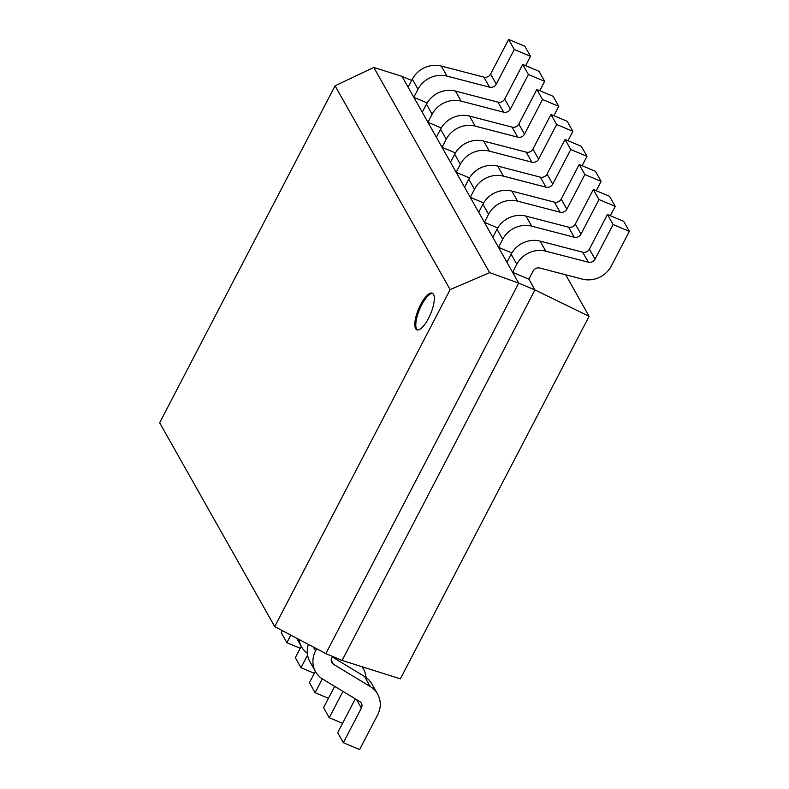 <?xml version="1.0" encoding="UTF-8"?>
<svg xmlns="http://www.w3.org/2000/svg" width="789" height="789" viewBox="0 0 789 789"><rect width="100%" height="100%" fill="white"/><g stroke="black" fill="none" stroke-linecap="round" stroke-linejoin="round"><path stroke-width="1.18" d="M415.635 328.648A19.873 6.49 -67.2 0 0 416.868 329.822A19.873 6.49 -67.2 0 0 429.541 316.251A19.873 6.49 -67.2 0 0 433.486 294.346A19.873 6.49 -67.2 0 0 432.264 293.173A19.873 6.49 -67.2 0 0 419.58 306.743A19.873 6.49 -67.2 0 0 415.635 328.648M432.727 293.439A19.873 6.49 -67.2 0 0 420.221 307.897A19.873 6.49 -67.2 0 0 416.622 329.062A19.873 6.49 -67.2 0 0 417.381 329.97M427.174 102.905L413.811 97.284L418.002 89.226A24.291 22.26 -29.4 0 1 446.988 76.109L489.525 87.165A5.651 5.178 150.6 0 0 496.261 84.117L514.29 49.49L530.533 56.315L525.661 65.684M441.288 127.907L427.924 122.295L401.995 76.365L411.68 80.439M455.401 152.918L442.037 147.306L427.924 122.295L432.116 114.237A24.291 22.26 -29.4 0 1 461.101 101.12L503.638 112.176A5.651 5.178 150.6 0 0 510.384 109.119L528.403 74.501L544.657 81.326L539.775 90.696M469.524 177.929L456.15 172.308L442.037 147.306L446.239 139.239A24.291 22.26 -29.4 0 1 475.225 126.132L517.752 137.178A5.651 5.178 150.6 0 0 524.498 134.13L542.516 99.503L558.77 106.328L553.888 115.697M565.674 274.779L589.107 316.29L400.358 678.856L342.091 660.423L325.847 653.598L518.698 283.123L512.613 272.343L516.815 264.276A24.291 22.26 -29.4 0 1 545.801 251.168L588.338 262.214A5.651 5.178 150.6 0 0 595.074 259.167L613.102 224.549L629.346 231.364L611.327 265.992A24.291 22.26 -29.4 0 1 582.331 279.109L539.804 268.053A5.651 5.178 150.6 0 0 533.058 271.1L528.867 279.168L512.613 272.343L498.5 247.332L502.701 239.274A24.291 22.26 -29.4 0 1 531.687 226.157L574.214 237.213A5.651 5.178 150.6 0 0 580.96 234.155L598.979 199.538L615.233 206.363L610.351 215.732M342.091 660.423L534.952 289.948L528.867 279.168M589.107 316.29L534.952 289.948L518.698 283.123L489.634 272.659L450.134 289.622L335.078 85.794L159.654 422.766L274.71 626.604L325.847 653.598M511.864 252.944L498.5 247.332L484.387 222.33L488.578 214.263A24.291 22.26 -29.4 0 1 517.564 201.156L560.101 212.202A5.651 5.178 150.6 0 0 566.847 209.154L584.866 174.527L601.119 181.352L596.237 190.721M497.751 227.942L484.387 222.33L470.274 197.319L474.465 189.261A24.291 22.26 -29.4 0 1 503.451 176.144L545.988 187.19A5.651 5.178 150.6 0 0 552.724 184.143L570.753 149.525L586.996 156.35L582.124 165.72M483.637 202.931L470.274 197.319L456.15 172.308L460.352 164.25A24.291 22.26 -29.4 0 1 489.338 151.133L531.875 162.189A5.651 5.178 150.6 0 0 538.611 159.141L556.639 124.514L572.883 131.339L568.011 140.708M274.71 626.604L450.134 289.622M335.078 85.794L373.808 67.45L401.995 76.365M373.808 67.45L489.634 272.659M450.489 162.268L454.681 154.21A24.291 22.26 -29.4 0 1 483.667 141.093L526.204 152.149A5.651 5.178 150.6 0 0 532.94 149.091L550.969 114.474L556.639 124.514M550.969 114.474L567.212 121.299L572.883 131.339M545.712 175.809A24.291 22.26 -29.4 0 1 543.522 177.052M480.136 168.126A5.651 5.178 150.6 0 0 477.947 169.359M300.214 648.292L286.89 642.7L290.835 635.115M282.284 630.608L281.219 632.65L286.89 642.7M464.603 187.279L468.794 179.211A24.291 22.26 -29.4 0 1 497.78 166.104L540.317 177.15A5.651 5.178 150.6 0 0 547.063 174.103L565.082 139.475L570.753 149.525M565.082 139.475L581.335 146.3L586.996 156.35M559.825 200.82A24.291 22.26 -29.4 0 1 557.636 202.053M494.249 193.137A5.651 5.178 150.6 0 0 492.06 194.37M314.328 673.303L301.003 667.701L307.562 655.097M301.24 646.309L295.333 657.661L301.003 667.701M478.716 212.28L482.917 204.223A24.291 22.26 -29.4 0 1 511.903 191.106L554.43 202.162A5.651 5.178 150.6 0 0 561.176 199.114L579.195 164.487L584.866 174.527M579.195 164.487L595.448 171.312L601.119 181.352M573.938 225.832A24.291 22.26 -29.4 0 1 571.759 227.064M508.363 218.149A5.651 5.178 150.6 0 0 506.173 219.381M328.441 698.304L315.117 692.712L322.316 678.875M315.353 671.321L309.446 682.672L315.117 692.712M492.829 237.292L497.031 229.234A24.291 22.26 -29.4 0 1 526.016 216.117L568.553 227.163A5.651 5.178 150.6 0 0 575.289 224.115L593.318 189.498L598.979 199.538M593.318 189.498L609.562 196.323L615.233 206.363M588.061 250.833A24.291 22.26 -29.4 0 1 585.872 252.066M522.486 243.15A5.651 5.178 150.6 0 0 520.296 244.383M361.904 666.695A24.291 22.26 -29.4 0 1 363.492 669.082A24.291 22.26 -29.4 0 1 366.076 677.495M342.554 723.316L329.23 717.714L342.949 691.381M334.664 686.361L323.569 707.674L329.23 717.714M307.325 653.262A24.291 22.26 -29.4 0 1 301.467 646.704A24.291 22.26 -29.4 0 1 299.001 639.435M506.952 262.303L511.144 254.236A24.291 22.26 -29.4 0 1 540.13 241.128L582.667 252.174A5.651 5.178 150.6 0 0 589.403 249.127L607.431 214.5L613.102 224.549M607.431 214.5L623.675 221.324L629.346 231.364M332.494 656.389L331.814 657.701A5.651 5.178 150.6 0 0 333.53 664.308L370.238 686.538A24.291 22.26 -29.4 0 1 377.606 694.093A24.291 22.26 -29.4 0 1 377.625 714.923L359.597 749.55L343.353 742.725L361.372 708.108A5.651 5.178 150.6 0 0 359.656 701.5L322.948 679.27A24.291 22.26 -29.4 0 1 315.58 671.715A24.291 22.26 -29.4 0 1 315.561 650.876L316.665 648.755M332.228 656.912L364.567 676.498A24.291 22.26 -29.4 0 1 371.935 684.053L377.606 694.093M355.287 698.857L337.682 732.685L343.353 742.725M315.58 671.715L309.909 661.675A24.291 22.26 -29.4 0 1 308.391 644.386M436.366 137.256L440.568 129.199A24.291 22.26 -29.4 0 1 469.554 116.082L512.091 127.137A5.651 5.178 150.6 0 0 518.827 124.09L536.855 89.463L542.516 99.503M536.855 89.463L553.099 96.288L558.77 106.328M531.599 150.807A24.291 22.26 -29.4 0 1 529.409 152.04M466.023 143.125A5.651 5.178 150.6 0 0 463.833 144.357M422.253 112.255L426.454 104.197A24.291 22.26 -29.4 0 1 455.44 91.08L497.967 102.126A5.651 5.178 150.6 0 0 504.713 99.079L522.732 64.461L528.403 74.501M522.732 64.461L538.986 71.286L544.657 81.326M517.476 125.796A24.291 22.26 -29.4 0 1 515.296 127.029M451.9 118.113A5.651 5.178 150.6 0 0 449.71 119.346M408.14 87.244L412.331 79.186A24.291 22.26 -29.4 0 1 441.317 66.069L483.854 77.125A5.651 5.178 150.6 0 0 490.6 74.077L508.619 39.45L514.29 49.49M508.619 39.45L524.872 46.275L530.533 56.315M503.362 100.795A24.291 22.26 -29.4 0 1 501.173 102.028M437.787 93.102A5.651 5.178 150.6 0 0 435.597 94.345M454.681 154.21L460.352 164.25M483.667 141.093L489.338 151.133M526.204 152.149L531.875 162.189M532.94 149.091L538.611 159.141M468.794 179.211L474.465 189.261M497.78 166.104L503.451 176.144M540.317 177.15L545.988 187.19M547.063 174.103L552.724 184.143M482.917 204.223L488.578 214.263M511.903 191.106L517.564 201.156M554.43 202.162L560.101 212.202M561.176 199.114L566.847 209.154M497.031 229.234L502.701 239.274M526.016 216.117L531.687 226.157M568.553 227.163L574.214 237.213M575.289 224.115L580.96 234.155M511.144 254.236L516.815 264.276M540.13 241.128L545.801 251.168M582.667 252.174L588.338 262.214M589.403 249.127L595.074 259.167M364.567 676.498L370.238 686.538M356.608 699.656L361.372 708.108M313.381 647.019L315.561 650.876M331.193 660.176L333.53 664.308M440.568 129.199L446.239 139.239M469.554 116.082L475.225 126.132M512.091 127.137L517.752 137.178M518.827 124.09L524.498 134.13M426.454 104.197L432.116 114.237M455.44 91.08L461.101 101.12M497.967 102.126L503.638 112.176M504.713 99.079L510.384 109.119M412.331 79.186L418.002 89.226M441.317 66.069L446.988 76.109M483.854 77.125L489.525 87.165M490.6 74.077L496.261 84.117M362.19 666.784L363.492 669.082M296.654 638.193L301.467 646.704"/></g></svg>
